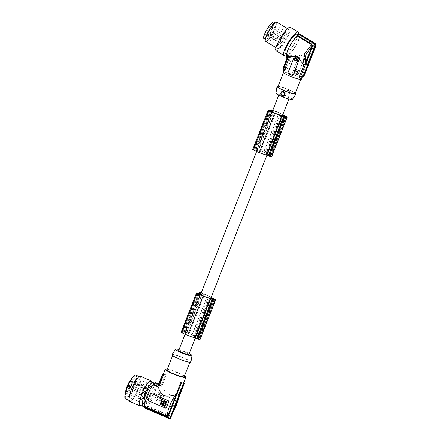 <?xml version="1.0" encoding="UTF-8"?>
<svg xmlns="http://www.w3.org/2000/svg" width="441" height="441" viewBox="0 0 441 441"><rect width="100%" height="100%" fill="white"/><g stroke="black" fill="none" stroke-linecap="round" stroke-linejoin="round"><path stroke-width="0.33" stroke-dasharray="2.21 1.65" d="M289.075 98.282A5.457 0.717 21.4 0 0 289.279 98.178A5.457 0.717 21.4 0 0 285.051 95.758A5.457 0.717 21.4 0 0 279.313 94.093A5.457 0.717 21.4 0 0 279.114 94.198A5.457 0.717 21.4 0 0 283.337 96.618A5.457 0.717 21.4 0 0 289.075 98.282M280.856 115.283L265.46 154.57L265.857 154.515A5.457 0.717 21.4 0 0 266.987 154.648A5.457 0.717 21.4 0 0 267.185 154.548A5.457 0.717 21.4 0 0 267.119 154.356L282.521 115.068M210.958 298.033A5.457 0.717 21.4 0 0 210.892 297.84L195.495 337.128L195.892 337.078A8.859 1.163 -158.6 0 0 192.133 335.011A13.5 1.77 -158.6 0 0 191.383 334.664A13.5 1.77 -158.6 0 0 188.439 333.379A7.552 0.992 -158.6 0 0 187.05 332.784L185.429 332.354L200.859 293.138M209.227 298.055L193.831 337.343L194.227 337.293A5.457 0.717 21.4 0 0 195.357 337.426A5.457 0.717 21.4 0 0 195.561 337.321A5.457 0.717 21.4 0 0 195.495 337.128M188.864 354.404A5.457 0.717 21.4 0 0 184.636 351.984A5.457 0.717 21.4 0 0 178.897 350.319A5.457 0.717 21.4 0 0 178.699 350.419M201.063 293.348L201.686 293.998L186.289 333.286A5.457 0.717 21.4 0 0 185.595 333.236A5.457 0.717 21.4 0 0 185.391 333.341A5.457 0.717 21.4 0 0 185.402 333.446L200.534 294.842M201.686 293.998A5.457 0.717 21.4 0 0 200.991 293.949A5.457 0.717 21.4 0 0 200.787 294.053M272.692 110.575L273.315 111.226L257.919 150.513A5.457 0.717 21.4 0 0 257.224 150.464A5.457 0.717 21.4 0 0 257.02 150.563A5.457 0.717 21.4 0 0 257.031 150.668L254.022 150.006L254.881 150.541A7.017 0.921 -158.6 0 0 256.144 151.081L271.54 111.794M273.315 111.226A5.457 0.717 21.4 0 0 272.621 111.176A5.457 0.717 21.4 0 0 272.417 111.275M194.227 337.293L209.629 298.006M195.655 338.032L197.331 338.71A6.858 0.899 -158.6 0 0 197.899 338.848A4.939 0.65 -158.6 0 0 199.183 338.892A4.939 0.65 -158.6 0 0 199.106 338.694A6.858 0.899 -158.6 0 0 198.924 338.506L196.736 337.613L195.286 337.812L195.655 338.032L211.052 298.744M193.831 337.343A11.251 1.477 -158.6 0 1 192.772 337.029A10.132 1.329 -158.6 0 1 188.434 335.485A13.5 1.77 -158.6 0 1 187.59 335.149A13.5 1.77 -158.6 0 1 184.514 333.854A7.017 0.921 -158.6 0 1 183.252 333.313L182.392 332.779L185.402 333.446M186.289 333.286L185.463 332.426M181.113 332.244L184.349 332.938L185.082 332.845L184.2 331.869L185.452 332.112A8.837 1.158 -158.6 0 1 191.388 334.471A8.837 1.158 -158.6 0 1 192.039 334.774A11.846 1.555 -158.6 0 1 192.177 334.84A11.846 1.555 -158.6 0 1 197.226 337.552L199.69 338.666A7.773 1.02 -158.6 0 1 199.839 338.776A6.681 0.876 -158.6 0 1 200.17 339.256M213.295 299.56L197.899 338.848M214.387 299.698L199.106 338.694M187.05 332.784L202.447 293.497L201.173 293.072M202.447 293.497A7.552 0.992 -158.6 0 1 203.836 294.086A13.5 1.77 -158.6 0 1 206.779 295.376A13.5 1.77 -158.6 0 1 207.529 295.724A8.859 1.163 -158.6 0 1 211.101 297.658M201.223 292.951A8.837 1.158 -158.6 0 1 206.785 295.183A8.837 1.158 -158.6 0 1 207.435 295.487A11.846 1.555 -158.6 0 1 207.573 295.553A11.846 1.555 -158.6 0 1 211.211 297.388M208.169 297.741L192.772 337.029M199.911 294.566L184.514 333.854M207.529 295.724L192.133 335.011M211.289 297.791L195.892 337.078M203.836 294.086L188.439 333.379M185.082 332.845L200.479 293.557M199.745 293.651L184.349 332.938M212.623 298.265L197.226 337.552M215.087 299.378L199.69 338.666M215.236 299.483L199.839 338.776M257.919 150.513L257.059 149.582L258.674 150.006L274.07 110.719L272.803 110.3M295.15 55.544A0.926 0.893 -97.3 0 1 295.79 55.56L299.433 57.121A0.926 0.893 82.7 0 1 299.924 58.333L293.282 74.92M288.072 55.588L286.815 57.198L287.868 57.837L289.456 56.431L288.072 55.588A12.585 2.646 121.3 0 0 289.037 54.86L291.088 56.106L289.456 56.431M291.088 56.106L286.181 68.62L286.556 69.744A10.231 1.34 21.4 0 0 284.285 69.38L284.208 69.32A10.33 1.356 21.4 0 0 283.932 69.336A10.33 1.356 21.4 0 0 283.723 69.38L283.265 68.675M288.442 57.655L283.993 68.294L284.285 69.38M257.031 150.668L272.158 112.064M265.46 154.57A11.251 1.477 -158.6 0 1 264.402 154.256A10.132 1.329 -158.6 0 1 260.063 152.713A13.5 1.77 -158.6 0 1 259.22 152.377A13.5 1.77 -158.6 0 1 256.144 151.081M274.07 110.719A7.552 0.992 -158.6 0 1 275.465 111.314A13.5 1.77 -158.6 0 1 278.409 112.604A13.5 1.77 -158.6 0 1 279.159 112.951A8.859 1.163 -158.6 0 1 282.731 114.886M272.847 110.178A8.837 1.158 -158.6 0 1 278.414 112.411A8.837 1.158 -158.6 0 1 279.065 112.714A11.846 1.555 -158.6 0 1 279.203 112.78A11.846 1.555 -158.6 0 1 282.835 114.61M268.96 155.938L266.932 155.023L268.365 154.841L270.554 155.734A6.858 0.899 -158.6 0 1 270.73 155.921A4.939 0.65 -158.6 0 1 270.813 156.12A4.939 0.65 -158.6 0 1 269.528 156.075A6.858 0.899 -158.6 0 1 268.96 155.938L284.357 116.65M284.925 116.788L269.528 156.075M267.119 154.356L267.522 154.306A8.859 1.163 -158.6 0 0 263.762 152.239A13.5 1.77 -158.6 0 0 263.012 151.891A13.5 1.77 -158.6 0 0 260.069 150.601A7.552 0.992 -158.6 0 0 258.674 150.006M252.743 149.471L255.978 150.166L256.712 150.067L255.83 149.097L257.075 149.334A8.837 1.158 -158.6 0 1 263.018 151.698A8.837 1.158 -158.6 0 1 263.668 152.002A11.846 1.555 -158.6 0 1 263.806 152.068A11.846 1.555 -158.6 0 1 268.856 154.78L271.32 155.894A7.773 1.02 -158.6 0 1 271.463 155.998A6.681 0.876 -158.6 0 1 271.799 156.483M256.712 150.067L272.108 110.779M271.375 110.873L255.978 150.166M284.252 115.492L268.856 154.78M286.716 116.606L271.32 155.894M286.859 116.711L271.463 155.998M286.016 116.926L270.73 155.921M275.465 111.314L260.069 150.601M279.159 112.951L263.762 152.239M282.918 115.018L267.522 154.306M265.857 154.515L281.253 115.228M279.798 114.969L264.402 154.256M292.377 99.429A8.803 1.152 21.4 0 0 285.685 95.543A8.803 1.152 21.4 0 0 276.325 92.814A8.803 1.152 21.4 0 0 275.989 93.007M295.354 93.068A10.176 1.334 21.4 0 0 287.025 88.966A10.176 1.334 21.4 0 0 278.128 86.315M277.924 86.833A9.255 1.213 -158.6 0 1 278.265 86.662A9.255 1.213 -158.6 0 1 287.99 89.484A9.255 1.213 -158.6 0 1 295.156 93.586M300.503 79.237A9.255 1.213 -158.6 0 1 290.779 76.414A9.255 1.213 -158.6 0 1 283.613 72.313A9.255 1.213 -158.6 0 1 283.954 72.142A9.255 1.213 -158.6 0 1 293.678 74.964A9.255 1.213 -158.6 0 1 300.845 79.066A9.255 1.213 -158.6 0 1 300.503 79.237M283.094 72.109A9.807 1.284 -158.6 0 1 283.458 71.933A9.807 1.284 -158.6 0 1 293.767 74.92A9.807 1.284 -158.6 0 1 301.363 79.27M284.28 70.384A9.807 1.284 -158.6 0 1 283.982 69.843A9.807 1.284 -158.6 0 1 284.346 69.661A9.807 1.284 -158.6 0 1 286.959 70.036L286.556 69.744M303.182 77.147L302.515 77.192A10.231 1.34 21.4 0 0 302.438 76.547L301.953 76.464A9.807 1.284 -158.6 0 1 302.25 77.004A9.807 1.284 -158.6 0 1 301.887 77.181A9.807 1.284 -158.6 0 1 300.828 77.125M299.731 33.974L299.555 34.293A12.585 2.646 121.3 0 1 299.792 34.376A12.585 2.646 121.3 0 1 300.15 35.048L299.852 35.572L314.168 44.282L306.335 63.603L306.616 64.573L307.631 63.752L314.676 45.77L314.168 44.282M304.913 57.694L304.544 56.47L300.42 54.971L304.064 56.531A0.926 0.893 82.7 0 1 304.555 57.738L304.913 57.694L304.296 58.763L306.335 63.603M299.467 55.439L300.817 54.916L299.968 54.904A0.926 0.893 -97.3 0 0 299.257 55.467L292.763 72.037L299.257 55.467M299.852 35.572A12.028 2.53 -58.7 0 1 296.424 44.717A12.028 2.53 -58.7 0 1 289.335 54.337L292.383 56.189L299.301 55.726M299.555 34.293L314.764 43.543L315.657 45.825L315.271 45.881L303.463 76.023L302.438 76.547M315.524 45.836L303.452 76.629L302.515 77.192L303.645 76.475A10.92 1.433 21.4 0 0 303.463 76.023M163.104 374.745L162.437 375.297L158.363 385.175M287.874 56.883L287.515 57.788M284.291 66.966L287.868 57.837L284.153 66.773L284.561 67.556M295.817 71.525L296.754 71.927L296.446 72.076L296.854 71.911L294.671 71.078L294.439 72.214L296.909 73.272L294.34 72.225L294.831 70.973L295.917 71.508M178.737 397.859L178.831 394.215C177.1 395.428 174.112 395.682 169.873 394.987C166.296 392.33 163.545 389.618 161.632 386.845L166.345 374.822L163.743 374.641A64.772 62.446 -97.3 0 0 163.192 374.514M163.892 374.663L162.922 375.236L159.256 384.596L155.585 383.02A13.511 3.12 -66.8 0 1 155.789 383.075A13.511 3.12 -66.8 0 1 156.384 383.935L156.164 384.502L161.632 386.845M155.723 382.678L155.585 383.02M162.85 374.442L159.058 384.111L158.661 383.94M296.109 71.018L296.418 70.869L295.812 71.067L295.476 70.643L296.473 69.854L297.763 71.635L295.476 70.929L296.38 69.865L297.664 71.646L297.047 71.42M304.555 57.738L298.061 74.309A0.926 0.893 82.7 0 1 296.898 74.805L293.469 73.217A9.807 1.284 -158.6 0 1 297.113 74.777L298.21 74.286L304.296 58.763M287.565 57.771L283.673 67.6M283.723 69.38L283.684 67.666M296.958 71.889L297.405 72.302L296.815 73.283L297.504 72.291L296.958 71.889M286.815 57.198L286.374 57.391L287.631 57.903L286.672 57.324M298.601 70.455L296.991 73.851L293.833 72.495L294.963 68.895L295.398 68.73L293.932 72.484L297.091 73.834L298.7 70.444L295.305 68.741L298.7 70.444M297.432 73.686L296.991 73.851L297.432 73.686M297.763 71.635L297.41 71.756L297.763 71.635M296.589 71.188L296.512 71.767L296.589 71.188M284.324 67.445L284.153 66.894L283.8 67.798L284.208 69.32M300.42 54.971A0.926 0.893 -97.3 0 0 299.968 54.904M293.259 73.245A0.926 0.893 82.7 0 1 292.763 72.037M288.458 91.728A1.852 1.786 82.7 0 1 289.109 94.264A1.852 1.786 82.7 0 1 286.672 94.914A1.852 1.786 82.7 0 1 286.016 92.384A1.852 1.786 82.7 0 1 288.458 91.728M289.616 93.795C288.91 95.063 287.929 95.438 286.667 94.931C284.247 93.486 286.898 89.275 289.208 90.824C290.024 91.667 290.161 92.66 289.616 93.795M287.058 57.975L283.855 66.751L284.153 66.773M302.03 77.258L302.124 77.269A10.33 1.356 21.4 0 0 302.405 77.252A10.33 1.356 21.4 0 0 302.609 77.208M296.495 71.199L296.413 71.778L296.495 71.199M314.764 43.543L315.271 45.881M299.792 34.376L314.896 43.56C315.596 44.05 315.855 44.806 315.657 45.825L303.645 76.475A10.92 1.433 21.4 0 1 303.452 76.629M163.743 374.641L163.258 374.701A64.772 62.446 -97.3 0 0 163.131 374.674M296.01 71.034L296.947 71.431M162.795 401.519A1.67 1.61 -97.3 0 0 162.442 404.722L162.393 404.733M293.469 73.217L292.912 72.021M165.761 408.057L148.843 400.897L148.281 399.695A12.954 2.993 -66.8 0 1 149.29 396.889A12.954 2.993 -66.8 0 1 150.491 394.056L151.721 393.548M289.335 54.337L289.037 54.86M290.327 45.5A11.102 2.337 121.3 0 0 287.482 54.612A11.102 2.337 121.3 0 0 296.176 44.75A11.102 2.337 121.3 0 0 299.026 35.638A11.102 2.337 121.3 0 0 290.327 45.5M300.15 35.048L314.554 43.813M163.418 375.197L163.258 374.701M145.348 407.964L169.813 418.448M164.758 406.293A0.369 0.358 -97.3 0 0 165.066 406.067L166.709 401.883A0.369 0.358 -97.3 0 0 166.511 401.398L162.459 399.662A0.369 0.358 -97.3 0 0 162.249 399.64M296.837 59.1L296.776 58.504M297.24 59.204L297.681 59.364M296.826 60.417L297.785 59.623M295.746 58.537L297.228 59.243M296.749 58.206L296.385 58.361M295.806 56.773L298.375 57.821L298.039 58.973M295.724 56.2L295.283 56.365M297.752 61.15L294.252 59.954L295.382 56.354M297.35 74.871L296.898 74.805M145.216 408.305A13.88 3.203 113.2 0 0 145.447 408.305A13.88 3.203 113.2 0 0 145.701 408.245L170.502 418.873M284.153 66.894L283.596 67.137M159.256 384.596L161.092 385.958L156.384 383.935M163.402 402.969A0.402 0.386 -97.3 0 0 163.501 403.763M283.839 67.512L283.668 66.96M164.306 405.549L163.291 405.092L163.247 404.342M292.631 75.472A0.926 0.893 -97.3 0 0 293.43 74.898M314.637 45.87L307.631 63.752L314.637 45.87M306.616 64.573L301.953 76.464M292.383 56.189L286.959 70.036M163.55 404.165A0.805 0.772 -97.3 0 0 164.052 402.831L164.438 401.426M179.029 349.575A8.803 1.152 -158.6 0 1 189.195 353.561M171.979 354.641A10.176 1.334 -158.6 0 1 172.337 354.492A10.176 1.334 -158.6 0 1 182.905 357.541A10.176 1.334 -158.6 0 1 190.925 362.067M189.713 361.94A9.255 1.213 21.4 0 0 190.054 361.769A9.255 1.213 21.4 0 0 182.888 357.662A9.255 1.213 21.4 0 0 173.164 354.845A9.255 1.213 21.4 0 0 172.822 355.016A9.255 1.213 21.4 0 0 179.989 359.117A9.255 1.213 21.4 0 0 189.713 361.94M184.195 376.713A9.255 1.213 21.4 0 0 177.034 372.612A9.255 1.213 21.4 0 0 167.304 369.79A9.255 1.213 21.4 0 0 166.968 369.96M184.492 375.964A11.102 1.455 21.4 0 0 178.506 372.965A11.102 1.455 21.4 0 0 167.26 369.211M178.831 394.215L183.544 382.198L183.721 384.15L170.303 418.388L170.904 416.712L147.476 406.674L147.696 406.111A12.954 2.993 113.2 0 0 153.881 395.053A12.954 2.993 113.2 0 0 156.164 384.502M183.544 382.198L183.886 382.579M183.919 382.645L183.721 384.15M170.303 418.388L145.839 407.903L145.701 408.245M145.839 407.903A13.511 3.12 113.2 0 0 147.476 406.674M152.735 395.202A8.605 1.99 113.2 0 0 153.859 387.584A8.605 1.99 113.2 0 0 148.204 395.781A8.605 1.99 113.2 0 0 147.079 403.405A8.605 1.99 113.2 0 0 152.735 395.202M147.696 406.111L170.601 415.924L173.225 411.922M179.068 394.32L170.601 415.924M183.963 383.383L170.904 416.712M155.337 400.059L171.891 407.153L173.12 406.646A12.954 2.993 113.2 0 0 174.322 403.818L173.214 406.635A0.926 0.893 82.7 0 1 172.056 407.131L155.337 400.059L154.912 398.846A12.954 2.993 113.2 0 0 156.114 396.012A12.954 2.993 113.2 0 0 157.123 393.207L158.214 392.716L174.768 399.811L175.424 400.996A0.926 0.893 -97.3 0 0 174.934 399.789L174.768 399.811M172.508 407.197L172.056 407.131M175.424 400.996L174.322 403.818A12.954 2.993 113.2 0 0 175.331 401.007M154.912 398.846L157.222 393.196A0.926 0.893 82.7 0 1 157.928 392.633L174.934 399.789M155.012 398.829A0.926 0.893 -97.3 0 0 155.502 400.042M157.928 392.633A0.926 0.893 82.7 0 1 158.38 392.694M156.952 398.813L158.589 394.629A0.369 0.358 82.7 0 1 159.058 394.43L163.109 396.167A0.369 0.358 82.7 0 1 163.308 396.652L161.665 400.836A0.369 0.358 82.7 0 1 161.202 401.034L157.145 399.298A0.369 0.358 82.7 0 1 156.952 398.813L158.54 394.634A0.369 0.358 82.7 0 1 159.008 394.436L163.06 396.172A0.369 0.358 82.7 0 1 163.258 396.657L161.615 400.841A0.369 0.358 82.7 0 1 161.152 401.04L157.101 399.303A0.369 0.358 82.7 0 1 156.902 398.818M159.493 397.909A0.402 0.386 82.7 0 1 159.802 397.666A0.402 0.386 82.7 0 1 160.21 398.217A0.402 0.386 82.7 0 1 159.901 398.466A0.402 0.386 82.7 0 1 159.493 397.909M160.375 397.242L160.882 396.707A1.67 1.61 82.7 0 1 160.507 399.915A1.67 1.61 82.7 0 1 159.675 399.794L159.934 398.862A0.805 0.772 82.7 0 1 159.901 398.868L160 398.857A0.805 0.772 82.7 0 1 159.951 398.862A0.805 0.772 82.7 0 0 160.425 397.534L160.932 396.702A1.67 1.61 82.7 0 1 160.552 399.91A1.67 1.61 82.7 0 1 159.725 399.789L159.934 398.862M160.32 395.616L159.306 395.153L160.37 395.61M157.762 398.973L159.223 399.27L157.762 398.973L157.613 398.609L159.256 395.158M159.173 399.276L159.322 398.592A0.805 0.772 82.7 0 1 159.796 397.264L159.796 397.264A0.805 0.772 82.7 0 1 159.846 397.258L159.846 397.258M159.322 398.592L159.328 398.89M159.278 398.598A0.805 0.772 82.7 0 1 159.796 397.264L160.469 395.979M159.543 397.903A0.402 0.386 82.7 0 1 159.846 397.661A0.402 0.386 82.7 0 1 160.259 398.212A0.402 0.386 82.7 0 1 159.951 398.46A0.402 0.386 82.7 0 1 159.543 397.903M160 398.857A0.805 0.772 82.7 0 0 160.474 397.528L160.425 397.236M158.903 395.307L157.806 398.967M158.953 395.301L159.306 395.153M160.028 397.093L160.513 395.974M159.223 399.27L159.372 398.885M164.923 374.685L166.345 374.822L165.243 375.363L162.922 375.236M165.243 375.363L161.092 385.958M158.573 384.172L159.058 384.111M285.167 53.201A11.102 2.337 121.3 0 0 293.86 43.339A11.102 2.337 121.3 0 0 296.705 34.227M298.226 34.8A13.693 2.883 -58.7 0 1 288.811 51.724A13.693 2.883 -58.7 0 1 286.606 54.078M290.321 27.314A13.693 2.883 -58.7 0 1 288.657 34.988A13.693 2.883 -58.7 0 1 281.082 47.022A13.693 2.883 -58.7 0 1 276.595 50.803A13.693 2.883 -58.7 0 1 276.088 50.715M280.283 39.392A11.102 2.337 -58.7 0 1 288.976 29.53A11.102 2.337 -58.7 0 1 286.132 38.643A11.102 2.337 -58.7 0 1 277.433 48.504A11.102 2.337 -58.7 0 1 280.283 39.392M265.559 41.278A11.102 2.337 121.3 0 0 274.258 31.416A11.102 2.337 121.3 0 0 275.542 28.957A11.102 2.337 121.3 0 0 277.102 22.304M265.3 39.078A10.088 2.122 121.3 0 0 267.996 38.797A10.088 2.122 121.3 0 0 273.707 30.776A10.088 2.122 121.3 0 0 274.666 28.919A10.088 2.122 121.3 0 0 275.03 23.086M273.376 31.168A9.625 2.023 -58.7 0 1 265.84 39.718A9.625 2.023 -58.7 0 1 268.304 31.818A9.625 2.023 -58.7 0 1 275.84 23.274A9.625 2.023 -58.7 0 1 273.376 31.168M273.833 22.05A9.625 2.023 -58.7 0 1 271.364 29.949A9.625 2.023 -58.7 0 1 263.828 38.494M272.985 22.866A8.605 1.808 -58.7 0 1 273.53 23.296A8.605 1.808 -58.7 0 1 270.377 31.212A8.605 1.808 -58.7 0 1 264.798 37.656A8.605 1.808 -58.7 0 1 264.677 37.678A8.605 1.808 -58.7 0 1 266.562 30.561A8.605 1.808 -58.7 0 1 272.985 22.866M273.26 23.946A7.817 1.643 -58.7 0 1 273.552 23.996A7.817 1.643 -58.7 0 1 273.756 24.332A7.817 1.643 -58.7 0 1 271.546 30.407A7.817 1.643 -58.7 0 1 268.872 34.497A7.817 1.643 -58.7 0 1 267.704 35.897A7.817 1.643 -58.7 0 1 265.824 37.38A7.817 1.643 -58.7 0 1 265.714 37.402A7.817 1.643 -58.7 0 1 265.427 37.353A7.817 1.643 -58.7 0 1 267.428 30.936A7.817 1.643 -58.7 0 1 273.26 23.946M269.049 33.566L267.704 35.897L280.823 43.786A7.679 1.615 -58.7 0 1 278.602 45.203A7.679 1.615 -58.7 0 1 280.564 38.896A7.679 1.615 -58.7 0 1 286.584 32.077A7.679 1.615 -58.7 0 1 284.61 38.378A7.679 1.615 -58.7 0 1 281.997 42.38L282.146 41.531L269.049 33.566L268.872 34.497L281.997 42.38M267.885 35.214L280.983 43.185L280.823 43.786M280.983 43.185L282.146 41.531M280.923 39.591L281.849 38.003L280.923 39.591M284.373 35.456L285.299 33.869L284.373 35.456M283.359 39.282L284.285 37.694L283.359 39.282M270.256 33.103L271.182 31.52L270.256 33.103M273.707 28.968L274.638 27.381L273.707 28.968M272.692 32.794L273.624 31.206L272.692 32.794M144.593 402.341A8.605 1.99 113.2 0 0 150.254 394.138A8.605 1.99 113.2 0 0 151.373 386.52M153.766 384.006A12.954 2.993 -66.8 0 1 150.872 395.29A12.954 2.993 -66.8 0 1 144.676 405.588M150.607 381.459A12.954 2.993 -66.8 0 1 148.589 393.736A12.954 2.993 -66.8 0 1 140.817 405.323A12.954 2.993 -66.8 0 1 140.398 405.273M151.55 381.862A13.693 3.164 -66.8 0 1 144.549 401.977A13.693 3.164 -66.8 0 1 141.34 405.676M140.47 376.311A13.693 3.164 -66.8 0 1 140.078 384.42A13.693 3.164 -66.8 0 1 134.125 397.506A13.693 3.164 -66.8 0 1 129.682 401.481M139.764 376.939A12.954 2.993 -66.8 0 1 140.177 376.989A12.954 2.993 -66.8 0 1 138.165 389.265A12.954 2.993 -66.8 0 1 130.393 400.852A12.954 2.993 -66.8 0 1 129.974 400.803A12.954 2.993 -66.8 0 1 131.986 388.527A12.954 2.993 -66.8 0 1 139.764 376.939M135.712 375.076A12.954 2.993 -66.8 0 1 133.695 387.352A12.954 2.993 -66.8 0 1 125.922 398.94A12.954 2.993 -66.8 0 1 125.503 398.89M126.369 397.804A11.725 2.707 -66.8 0 1 125.988 397.76A11.725 2.707 -66.8 0 1 127.813 386.647A11.725 2.707 -66.8 0 1 134.847 376.156A11.725 2.707 -66.8 0 1 135.227 376.206A11.725 2.707 -66.8 0 1 133.403 387.319A11.725 2.707 -66.8 0 1 126.369 397.804M126.396 397.815A11.725 2.707 -66.8 0 1 126.016 397.771A11.725 2.707 -66.8 0 1 127.84 386.658A11.725 2.707 -66.8 0 1 134.88 376.173A11.725 2.707 -66.8 0 1 135.255 376.217A11.725 2.707 -66.8 0 1 135.872 377.606A11.725 2.707 -66.8 0 1 133.127 388.058A11.725 2.707 -66.8 0 1 127.449 397.258A11.725 2.707 -66.8 0 1 126.396 397.815M127.752 396.729A10.176 2.348 -66.8 0 1 127.427 396.691A10.176 2.348 -66.8 0 1 129.009 387.044A10.176 2.348 -66.8 0 1 135.117 377.943A10.176 2.348 -66.8 0 1 135.448 377.981A10.176 2.348 -66.8 0 1 135.977 379.188A10.176 2.348 -66.8 0 1 133.595 388.262A10.176 2.348 -66.8 0 1 128.667 396.244A10.176 2.348 -66.8 0 1 127.752 396.729M147.531 383.262A10.176 2.348 113.2 0 0 141.423 392.363A10.176 2.348 113.2 0 0 139.836 402.01A10.176 2.348 113.2 0 0 140.166 402.049A10.176 2.348 113.2 0 0 146.274 392.948A10.176 2.348 113.2 0 0 147.856 383.301A10.176 2.348 113.2 0 0 147.531 383.262M146.136 389.149A1.295 0.298 -66.8 0 1 146.803 387.457L147.162 386.911A7.403 1.709 113.2 0 0 146.765 385.853A7.403 1.709 113.2 0 0 146.528 385.825A7.403 1.709 113.2 0 0 142.085 392.446A7.403 1.709 113.2 0 0 140.933 399.458A7.403 1.709 113.2 0 0 141.17 399.491A7.403 1.709 113.2 0 0 144.339 395.594A7.403 1.709 113.2 0 0 146.98 388.538L146.621 389.089A1.295 0.298 -66.8 0 1 146.203 389.464A1.295 0.298 -66.8 0 1 146.136 389.149M125.641 392.032A7.403 1.709 113.2 0 0 126.038 393.074A7.403 1.709 113.2 0 0 126.275 393.102A7.403 1.709 113.2 0 0 129.445 389.21A7.403 1.709 113.2 0 0 132.085 382.154L131.727 382.705A1.295 0.298 -66.8 0 1 131.308 383.08A1.295 0.298 -66.8 0 1 131.242 382.766A1.295 0.298 -66.8 0 1 131.909 381.074L132.267 380.528L147.162 386.911M132.085 382.154L146.98 388.538M128.353 387.81A1.665 0.386 -66.8 0 1 128.298 387.804A1.665 0.386 -66.8 0 1 128.557 386.222A1.665 0.386 -66.8 0 1 129.555 384.734A1.665 0.386 -66.8 0 1 129.61 384.739A1.665 0.386 -66.8 0 1 129.351 386.322A1.665 0.386 -66.8 0 1 128.353 387.81M127.129 387.964A1.665 0.386 -66.8 0 1 127.295 386.481A1.665 0.386 -66.8 0 1 128.337 384.888A1.665 0.386 -66.8 0 1 128.458 384.976A1.665 0.386 -66.8 0 1 128.088 386.581A1.665 0.386 -66.8 0 1 127.179 387.953A1.665 0.386 -66.8 0 1 127.129 387.964M129.571 387.65A1.665 0.386 -66.8 0 1 129.731 386.173A1.665 0.386 -66.8 0 1 130.773 384.58A1.665 0.386 -66.8 0 1 130.894 384.662A1.665 0.386 -66.8 0 1 130.525 386.266A1.665 0.386 -66.8 0 1 129.621 387.639A1.665 0.386 -66.8 0 1 129.571 387.65M126.677 392.077A1.665 0.386 -66.8 0 1 126.843 390.599A1.665 0.386 -66.8 0 1 127.884 389.006A1.665 0.386 -66.8 0 1 128 389.089A1.665 0.386 -66.8 0 1 127.631 390.693A1.665 0.386 -66.8 0 1 126.727 392.066A1.665 0.386 -66.8 0 1 126.677 392.077M130.089 383.367A1.483 0.342 -66.8 0 1 130.238 382.049A1.483 0.342 -66.8 0 1 131.164 380.633A1.483 0.342 -66.8 0 1 131.269 380.71A1.483 0.342 -66.8 0 1 130.938 382.138A1.483 0.342 -66.8 0 1 130.134 383.356A1.483 0.342 -66.8 0 1 130.089 383.367M132.267 380.528A7.403 1.709 113.2 0 0 131.87 379.469A7.403 1.709 113.2 0 0 131.633 379.436A7.403 1.709 113.2 0 0 130.845 379.899M143.248 394.193A1.665 0.386 -66.8 0 1 143.193 394.188A1.665 0.386 -66.8 0 1 143.452 392.606A1.665 0.386 -66.8 0 1 144.45 391.117A1.665 0.386 -66.8 0 1 144.505 391.123A1.665 0.386 -66.8 0 1 144.246 392.705A1.665 0.386 -66.8 0 1 143.248 394.193M127.829 387.667L128.667 385.621L127.829 387.667M143.033 391.784L142.189 393.835L143.033 391.784M130.266 387.352L131.104 385.307L130.266 387.352M145.469 391.476L144.631 393.521L145.469 391.476M127.372 391.779L128.215 389.734L127.372 391.779M142.575 395.902L141.737 397.947L142.575 395.902M130.79 383.069L131.49 381.366L130.79 383.069M145.188 389.238L145.888 387.534L145.188 389.238M207.435 295.487L192.039 334.774M279.065 112.714L263.668 152.002M195.286 337.812L210.682 298.524L195.302 337.8M211.84 299.081L196.736 337.613M212.727 299.422L197.331 338.71M212.242 299.257L196.846 338.545M198.141 293.778L182.844 332.812M203.83 296.198L188.434 335.485M198.648 294.026L183.252 333.313M200.848 292.824L185.452 332.112M199.299 293.541L184.244 331.952M214.519 299.081L199.123 338.368M197.066 292.989L181.67 332.277M214.133 299.698L198.924 338.506M213.731 299.648L198.571 338.319M212.457 299.34L197.381 337.812M257.092 149.653L272.488 110.366M299.566 58.377L299.924 58.333M286.181 68.62A10.92 1.433 21.4 0 0 283.993 68.294M295.79 55.56L295.393 55.616M269.771 111.005L254.474 150.039M270.278 111.253L254.881 150.541M283.872 116.479L268.475 155.767M282.681 115.966L267.285 155.254M282.317 115.768L266.932 155.023M283.469 116.308L268.365 154.841M284.087 116.562L269.01 155.034M285.36 116.876L270.201 155.546M270.923 110.763L255.868 149.179M272.472 110.046L257.075 149.334M286.148 116.303L270.752 155.59M268.696 110.217L253.299 149.505M285.762 116.926L270.554 155.734M275.46 113.425L260.063 152.713M298.954 57.187L299.433 57.121M304.064 56.531L304.544 56.47M283.8 67.798A11.29 1.483 21.4 0 0 283.315 67.859M283.8 69.441A10.231 1.34 21.4 0 0 283.877 70.086M269.054 33.814L282.157 41.779M146.621 389.089L131.727 382.705M146.803 387.457L131.909 381.074M195.269 338.054L195.561 337.321M266.899 155.282L267.185 154.548M288.949 99.021L289.279 98.178M214.58 299.604L199.183 338.892M197.788 293.491L182.392 332.779M185.429 332.354L200.826 293.067M199.227 293.524L184.2 331.869M257.059 149.582L272.455 110.294M295.338 55.5L294.974 55.544M269.418 110.719L254.022 150.006M282.306 115.746L266.91 155.034M270.857 110.752L255.83 149.097M286.209 116.832L270.813 156.12M283.613 72.313L283.458 72.71M159.543 384.684L155.789 383.075M189.85 362.287L190.054 361.769M184.106 383.499L170.706 417.87M286.65 54.105L287.482 54.612M288.976 29.53L287.538 28.654M265.84 39.718L265.284 39.376M273.756 24.332L273.53 23.296M265.824 37.38L264.798 37.656M280.889 39.585L270.223 33.097M284.34 35.445L273.674 28.963M283.326 39.271L272.659 32.788M151.803 386.702L153.859 387.584M140.177 376.989L139.235 376.586M127.427 396.691L139.836 402.01M146.203 389.464L131.308 383.08M143.193 394.188L128.298 387.804M127.791 387.661L142.189 393.835M130.233 387.347L144.631 393.521M127.339 391.773L141.737 397.947M145.155 389.238L130.756 383.064M131.104 385.307L145.502 391.481M128.215 389.734L142.614 395.908M131.523 381.41L131.269 380.71M130.817 383.058L130.134 383.356M135.977 379.188L135.872 377.606M128.667 396.244L127.449 397.258M285.299 33.869L274.638 27.381M145.023 402.523L147.079 403.405M145.888 387.534L131.49 381.366M277.433 48.504L275.994 47.628M300.845 79.066L300.69 79.463M185.038 334.245L185.391 333.341M256.668 151.472L257.02 150.563M278.784 95.041L279.114 94.198M172.618 355.534L172.822 355.016M135.448 377.981L147.856 383.301M297.956 34.993L299.026 35.638M129.974 400.803L129.031 400.4M284.285 37.694L273.624 31.206M286.584 32.077L273.552 23.996M278.602 45.203L265.427 37.353M128.259 389.789L128 389.089M127.405 391.768L126.727 392.066M128.667 385.621L143.066 391.79M144.505 391.123L129.61 384.739M281.849 38.003L271.182 31.52M128.711 385.671L128.458 384.976M127.862 387.656L127.179 387.953M131.148 385.362L130.894 384.662M130.299 387.341L129.621 387.639M126.038 393.074L140.933 399.458M131.87 379.469L146.765 385.853M275.84 23.274L275.283 22.932"/><path stroke-width="0.66" d="M272.158 112.064L272.428 111.38L269.418 110.719L270.278 111.253A7.017 0.921 -158.6 0 0 271.54 111.794A13.5 1.77 -158.6 0 0 274.616 113.089A13.5 1.77 -158.6 0 0 275.46 113.425A10.132 1.329 -158.6 0 0 279.798 114.969A11.251 1.477 -158.6 0 0 280.856 115.283L281.253 115.228A5.457 0.717 21.4 0 0 282.383 115.36A5.457 0.717 21.4 0 0 282.582 115.261L288.949 99.021M256.668 151.472L200.787 294.053A5.457 0.717 21.4 0 0 200.798 294.158L197.788 293.491L198.648 294.026A7.017 0.921 -158.6 0 0 199.911 294.566A13.5 1.77 -158.6 0 0 202.987 295.861A13.5 1.77 -158.6 0 0 203.83 296.198A10.132 1.329 -158.6 0 0 208.169 297.741A11.251 1.477 -158.6 0 0 209.227 298.055L209.629 298.006A5.457 0.717 21.4 0 0 210.754 298.138A5.457 0.717 21.4 0 0 210.958 298.033L266.899 155.282M185.038 334.245L178.699 350.419A5.457 0.717 21.4 0 0 182.927 352.839A5.457 0.717 21.4 0 0 188.665 354.503A5.457 0.717 21.4 0 0 188.864 354.404L195.269 338.054M211.211 297.388A11.846 1.555 -158.6 0 1 212.623 298.265L215.087 299.378A7.773 1.02 -158.6 0 1 215.236 299.483A6.681 0.876 -158.6 0 1 215.566 299.968L200.17 339.256A6.681 0.876 -158.6 0 1 197.612 338.986A7.773 1.02 -158.6 0 1 197.48 338.947L194.812 337.861A11.846 1.555 -158.6 0 1 187.8 335.403A11.846 1.555 -158.6 0 1 187.645 335.342A12.144 1.593 -158.6 0 1 187.618 335.331A12.144 1.593 -158.6 0 1 181.747 332.701L181.113 332.244L196.51 292.956L199.745 293.651L200.479 293.557L199.597 292.581L200.848 292.824A8.837 1.158 -158.6 0 1 201.223 292.951M214.387 299.698L214.502 299.406A6.858 0.899 -158.6 0 0 214.32 299.219L212.132 298.325L210.699 298.513M214.502 299.406A4.939 0.65 -158.6 0 1 214.58 299.604A4.939 0.65 -158.6 0 1 213.295 299.56A6.858 0.899 -158.6 0 1 212.727 299.422L210.682 298.524M201.173 293.072L200.826 293.067L201.063 293.348M215.566 299.968A6.681 0.876 -158.6 0 1 213.009 299.698A7.773 1.02 -158.6 0 1 212.876 299.66L210.208 298.574A11.846 1.555 -158.6 0 1 203.196 296.115A11.846 1.555 -158.6 0 1 203.042 296.054A12.144 1.593 -158.6 0 1 203.014 296.043A12.144 1.593 -158.6 0 1 197.144 293.414L196.51 292.956M200.534 294.842L200.798 294.158M203.042 296.054L187.645 335.342M212.876 299.66L197.48 338.947M213.009 299.698L197.612 338.986M210.208 298.574L194.812 337.861M272.803 110.3L272.455 110.294L272.692 110.575M294.974 55.544L298.954 57.187L299.566 58.377L293.282 74.92L292.058 75.428A9.807 1.284 -158.6 0 1 288.414 73.868L287.99 72.649L294.632 56.062L287.99 72.649M144.769 406.486L167.679 416.298C166.301 412.732 171.819 398.658 176.146 394.695L180.617 382.573L181.036 383.758L183.236 384.21L169.813 418.448L145.144 407.908A13.511 3.12 -66.8 0 1 144.549 407.049L144.769 406.486A12.954 2.993 -66.8 0 1 147.057 395.93A12.954 2.993 -66.8 0 1 153.242 384.877L158.705 387.22L163.418 375.197L163.247 374.729M163.104 374.745L162.172 375.456L158.17 386.333L162.321 375.738L163.418 375.197M158.17 386.333L153.462 384.315L153.242 384.877M286.65 54.678L289.704 56.536L284.28 70.384L283.502 68.961L288.403 56.448L286.358 55.202L286.65 54.678A12.028 2.53 121.3 0 1 290.084 45.533A12.028 2.53 121.3 0 1 297.173 35.919L311.489 44.624L311.958 46.217L304.952 64.094L303.937 64.915L299.274 76.811A9.807 1.284 -158.6 0 0 300.828 77.125L301.203 77.181A10.231 1.34 21.4 0 0 302.03 77.258L303.436 76.48A11.29 1.483 21.4 0 0 303.926 76.42L303.309 77.092L302.124 77.269M294.373 56.354L289.704 56.536M295.393 55.616L294.417 56.09M303.937 64.915L299.367 59.392M302.967 64.039L304.676 53.681L311.489 44.624M295.15 55.544A0.926 0.893 -97.3 0 0 294.632 56.062M278.784 95.041L272.417 111.275A5.457 0.717 21.4 0 0 272.428 111.38M286.126 116.633A6.858 0.899 -158.6 0 0 285.95 116.446L283.761 115.553L282.328 115.735L284.357 116.65A6.858 0.899 -158.6 0 0 284.925 116.788A4.939 0.65 -158.6 0 0 286.209 116.832A4.939 0.65 -158.6 0 0 286.126 116.633L286.016 116.926M282.835 114.61A11.846 1.555 -158.6 0 1 284.252 115.492L286.716 116.606A7.773 1.02 -158.6 0 1 286.859 116.711A6.681 0.876 -158.6 0 1 287.196 117.196A6.681 0.876 -158.6 0 1 284.638 116.926A7.773 1.02 -158.6 0 1 284.506 116.887L281.838 115.801A11.846 1.555 -158.6 0 1 274.82 113.343A11.846 1.555 -158.6 0 1 274.671 113.276A12.144 1.593 -158.6 0 1 274.644 113.265A12.144 1.593 -158.6 0 1 268.773 110.641L268.139 110.184L272.108 110.779L271.226 109.803L272.472 110.046A8.837 1.158 -158.6 0 1 272.847 110.178M287.196 117.196L271.799 156.483A6.681 0.876 -158.6 0 1 269.242 156.213A7.773 1.02 -158.6 0 1 269.109 156.175L266.441 155.089A11.846 1.555 -158.6 0 1 259.424 152.63A11.846 1.555 -158.6 0 1 259.275 152.564A12.144 1.593 -158.6 0 1 259.247 152.553A12.144 1.593 -158.6 0 1 253.377 149.929L252.743 149.471L268.139 110.184M274.671 113.276L259.275 152.564M284.506 116.887L269.109 156.175M284.638 116.926L269.242 156.213M281.838 115.801L266.441 155.089M278.128 86.315A10.176 1.334 21.4 0 0 277.433 86.309A10.176 1.334 21.4 0 0 277.053 86.53L275.989 93.007A8.803 1.152 21.4 0 0 282.929 96.926A8.803 1.152 21.4 0 0 292.069 99.561A8.803 1.152 21.4 0 0 292.377 99.429L295.999 93.955A10.176 1.334 21.4 0 0 295.354 93.068M277.053 86.53A10.176 1.334 21.4 0 0 285.073 91.061A10.176 1.334 21.4 0 0 295.641 94.109A10.176 1.334 21.4 0 0 295.999 93.955M283.238 91.193C282.113 91.149 281.375 91.689 281.033 92.825C280.702 94.192 281.16 95.162 282.394 95.736C285.382 94.859 285.663 93.343 283.238 91.193M300.69 79.463L295.156 93.586A9.255 1.213 -158.6 0 1 294.814 93.757A9.255 1.213 -158.6 0 1 285.09 90.934A9.255 1.213 -158.6 0 1 277.924 86.833L283.458 72.71M299.274 76.811L300.779 76.37L312.592 46.222L315.034 45.903L302.967 76.695L302.03 77.258L301.363 79.27A9.807 1.284 -158.6 0 1 300.999 79.452A9.807 1.284 -158.6 0 1 290.691 76.458A9.807 1.284 -158.6 0 1 283.094 72.109L283.888 70.091M292.537 75.488L288.629 73.84A0.926 0.893 82.7 0 1 288.138 72.633M283.877 70.086L283.315 68.509A10.92 1.433 21.4 0 0 283.502 68.961M162.707 403.063A0.805 0.772 -97.3 0 0 162.85 403.901L162.9 403.895A0.805 0.772 -97.3 0 1 163.346 402.572A0.805 0.772 -97.3 0 0 162.707 403.063M158.595 384.585L155.1 383.086A13.511 3.12 113.2 0 0 153.462 384.315M165.849 401.729L164.658 405.4L165.948 402.098L164.625 401.26M286.11 57.396L287.063 57.969L286.104 57.391L286.595 55.781A12.585 2.646 -58.7 0 1 286.358 55.202M287.058 57.975L283.574 66.861M297.173 35.919L297.466 35.39L311.875 44.155L314.273 43.604L299.07 34.354L299.246 34.034L314.455 43.284L314.94 43.224C315.877 43.924 316.186 44.839 315.855 45.98L303.926 76.42M312.592 46.222L311.875 44.155M287.515 57.788L286.104 57.286M288.403 56.448L287.979 56.619L283.315 68.509M287.979 56.619L286.595 55.781M163.192 374.514A64.772 62.446 -97.3 0 0 162.85 374.442L162.36 374.503L158.573 384.172L155.232 382.744A13.88 3.203 -66.8 0 1 155.491 382.683A13.88 3.203 -66.8 0 1 155.723 382.678L158.661 383.94M283.265 68.675L283.596 67.137M162.321 375.738L162.437 375.297M314.455 43.284C315.392 43.984 315.695 44.905 315.37 46.04L303.436 76.48M315.034 45.903L314.273 43.604M183.236 384.21L183.037 383.212L183.533 383.124A64.772 62.446 -97.3 0 1 184.31 383.637L170.27 418.944L183.82 383.698A64.772 62.446 -97.3 0 0 183.048 383.185M180.617 382.573L183.037 383.212M160.304 404.05A0.369 0.358 -97.3 0 0 160.502 404.535L164.554 406.271A0.369 0.358 -97.3 0 0 165.022 406.073L166.659 401.889A0.369 0.358 -97.3 0 0 166.461 401.404L162.409 399.667A0.369 0.358 -97.3 0 0 161.941 399.866L160.353 404.044A0.369 0.358 -97.3 0 0 160.552 404.529L164.603 406.266A0.369 0.358 -97.3 0 0 164.758 406.293M163.131 374.674A64.772 62.446 -97.3 0 0 162.36 374.503M163.407 402.567L163.605 401.646A1.67 1.61 -97.3 0 0 161.489 402.539A1.67 1.61 -97.3 0 0 162.393 404.733L162.85 403.901M163.65 401.635A1.67 1.61 -97.3 0 0 162.795 401.519L162.823 401.514M163.804 402.005L163.374 402.567A0.805 0.772 -97.3 0 0 163.324 402.572M184.31 383.637L183.82 383.698M151.18 393.499L168.269 400.643L168.6 401.872A0.926 0.893 -97.3 0 0 168.109 400.665L151.721 393.548M165.392 407.986L166.489 407.495A12.954 2.993 -66.8 0 1 167.497 404.689A12.954 2.993 -66.8 0 1 168.694 401.861M166.489 407.495L166.389 407.512A0.926 0.893 82.7 0 1 165.678 408.074L165.761 408.057M175.909 394.59C172.343 396.035 168.379 396.42 164.024 395.737C160.557 393.069 158.788 390.23 158.705 387.22M151.555 393.57A0.926 0.893 82.7 0 0 150.392 394.072L148.187 399.706A0.926 0.893 -97.3 0 0 148.678 400.913L165.226 408.008A0.926 0.893 82.7 0 0 165.678 408.074M166.389 407.512L168.6 401.872M299.07 34.354A12.585 2.646 121.3 0 0 297.466 35.39M314.94 43.224L299.731 33.974A12.954 2.723 121.3 0 0 299.505 33.979A12.954 2.723 121.3 0 0 299.246 34.034M155.1 383.086L155.232 382.744M163.754 402.01L163.605 401.646M315.37 46.04L315.855 45.98M144.549 407.049L167.977 417.087L169.531 418.36M162.558 404.75L162.9 403.895M283.265 92.136A1.852 1.786 -97.3 0 0 281.104 93.464A1.852 1.786 -97.3 0 0 282.4 95.719A1.852 1.786 -97.3 0 0 284.566 94.391A1.852 1.786 -97.3 0 0 283.265 92.136M295.283 56.365L295.724 56.2L295.382 56.354L298.882 57.556L295.283 56.365L294.153 59.965L297.311 61.321L298.783 57.567M297.311 61.321L297.752 61.15L297.41 61.305L298.882 57.556M296.65 59.088L296.727 58.51L296.65 59.088M295.746 58.537L295.487 58.653L296.776 60.423L297.681 59.364L295.487 58.653L296.826 60.417M296.87 59.392L297.333 59.215M295.646 56.878L295.409 58.014L296.385 58.361L295.211 57.76L295.9 56.762M295.806 56.773L298.276 57.837L298.039 58.973M296.28 58.388L297.884 59.072L296.385 58.361L296.749 58.206M296.776 58.504L296.837 59.1M297.432 59.204L297.129 59.254M296.92 59.392L297.228 59.243M145.337 407.991L145.216 408.305L170.011 418.933M181.036 383.758L167.977 417.087M163.787 403.526A0.402 0.386 -97.3 0 0 163.374 402.975A0.402 0.386 -97.3 0 0 163.065 403.217A0.402 0.386 -97.3 0 0 163.479 403.769A0.402 0.386 -97.3 0 0 163.787 403.526M163.501 403.763A0.402 0.386 -97.3 0 0 163.832 403.521A0.402 0.386 -97.3 0 0 163.402 402.969M164.465 405.566L163.242 405.097L163.462 404.171A0.805 0.772 -97.3 0 0 163.528 404.165L163.528 404.165A0.805 0.772 -97.3 0 0 163.55 404.165M292.267 75.4A0.926 0.893 -97.3 0 0 292.631 75.472M283.673 67.6L283.585 67.054M162.249 399.64A0.369 0.358 -97.3 0 0 161.99 399.86L160.353 404.044M189.195 353.561A8.803 1.152 -158.6 0 1 191.984 355.595A8.803 1.152 -158.6 0 1 191.653 355.788A8.803 1.152 -158.6 0 1 182.287 353.059A8.803 1.152 -158.6 0 1 175.601 349.173A8.803 1.152 -158.6 0 1 175.909 349.04A8.803 1.152 -158.6 0 1 179.029 349.575M191.984 355.595L190.925 362.067A10.176 1.334 -158.6 0 1 190.54 362.293A10.176 1.334 -158.6 0 1 179.713 359.134A10.176 1.334 -158.6 0 1 171.979 354.641L175.601 349.173M172.618 355.534L166.968 369.96A9.255 1.213 21.4 0 0 174.129 374.062A9.255 1.213 21.4 0 0 183.858 376.884A9.255 1.213 21.4 0 0 184.195 376.713L189.85 362.287M167.26 369.211A11.102 1.455 21.4 0 0 165.243 369.288A11.102 1.455 21.4 0 0 172.657 373.714A11.102 1.455 21.4 0 0 185.92 377.391A11.102 1.455 21.4 0 0 184.492 375.964M185.92 377.391L183.555 383.135M183.886 382.579L184.024 383.896M176.146 394.695L167.679 416.298M164.653 401.255L165.799 401.74M164.603 401.26L164.002 402.837A0.805 0.772 -97.3 0 1 163.528 404.165M173.225 411.922C175.821 407.082 177.657 402.39 178.737 397.859M297.956 34.993L296.705 34.227A11.102 2.337 121.3 0 0 288.012 44.089A11.102 2.337 121.3 0 0 285.167 53.201L286.65 54.105M286.606 54.078A13.693 2.883 -58.7 0 1 284.324 55.505A13.693 2.883 -58.7 0 1 283.817 55.417A13.693 2.883 -58.7 0 1 285.487 47.744A13.693 2.883 -58.7 0 1 293.056 35.71A13.693 2.883 -58.7 0 1 298.05 32.017A13.693 2.883 -58.7 0 1 298.226 34.8M283.817 55.417L276.088 50.715A13.693 2.883 -58.7 0 1 277.758 43.047A13.693 2.883 -58.7 0 1 285.327 31.008A13.693 2.883 -58.7 0 1 290.321 27.314L298.05 32.017M287.538 28.654L277.102 22.304A11.102 2.337 121.3 0 0 275.939 22.535A11.102 2.337 121.3 0 0 268.404 32.165A11.102 2.337 121.3 0 0 268.178 32.584A11.102 2.337 121.3 0 0 267.119 34.63A11.102 2.337 121.3 0 0 265.234 40.142A11.102 2.337 121.3 0 0 265.559 41.278L275.994 47.628M275.939 22.535L275.03 23.086A10.088 2.122 121.3 0 0 267.014 34.073A10.088 2.122 121.3 0 0 265.3 39.078L265.234 40.142M265.284 39.376L263.828 38.494A9.625 2.023 -58.7 0 1 266.298 30.6A9.625 2.023 -58.7 0 1 273.833 22.05L275.283 22.932M151.803 386.702L151.373 386.52A8.605 1.99 113.2 0 0 145.717 394.717A8.605 1.99 113.2 0 0 144.593 402.341L145.023 402.523M144.676 405.588A12.954 2.993 -66.8 0 1 143.297 406.387A12.954 2.993 -66.8 0 1 142.884 406.337A12.954 2.993 -66.8 0 1 144.896 394.056A12.954 2.993 -66.8 0 1 152.674 382.474A12.954 2.993 -66.8 0 1 153.088 382.523A12.954 2.993 -66.8 0 1 153.766 384.006M142.884 406.337L140.398 405.273A12.954 2.993 -66.8 0 1 142.415 392.992A12.954 2.993 -66.8 0 1 150.188 381.41A12.954 2.993 -66.8 0 1 150.607 381.459L153.088 382.523M141.34 405.676A13.693 3.164 -66.8 0 1 140.106 405.952A13.693 3.164 -66.8 0 1 140.503 397.843A13.693 3.164 -66.8 0 1 146.456 384.756A13.693 3.164 -66.8 0 1 150.899 380.776A13.693 3.164 -66.8 0 1 151.55 381.862M140.106 405.952L129.682 401.481A13.693 3.164 -66.8 0 1 130.073 393.372A13.693 3.164 -66.8 0 1 136.026 380.285A13.693 3.164 -66.8 0 1 140.47 376.311L150.899 380.776M129.031 400.4L125.503 398.89A12.954 2.993 -66.8 0 1 127.521 386.608A12.954 2.993 -66.8 0 1 135.293 375.026A12.954 2.993 -66.8 0 1 135.712 375.076L139.235 376.586M130.845 379.899A7.403 1.709 113.2 0 0 127.383 385.599A7.403 1.709 113.2 0 0 125.641 392.032M212.132 298.325L211.84 299.081M199.641 292.664L199.299 293.541M212.11 299.389L196.714 338.677M197.144 293.414L181.747 332.701M214.32 299.219L214.133 299.698M213.968 299.031L213.731 299.648M212.777 298.524L212.457 299.34M283.761 115.553L283.469 116.308M284.406 115.746L284.087 116.562M285.597 116.259L285.36 116.876M271.265 109.892L270.923 110.763M283.739 116.611L268.343 155.899M268.773 110.641L253.377 149.929M285.95 116.446L285.762 116.926M304.952 64.094L305.795 54.816L311.958 46.217M299.759 76.894A10.231 1.34 21.4 0 0 301.203 77.181L302.146 77.263M300.779 76.37A10.92 1.433 21.4 0 0 302.967 76.695M199.597 292.581L199.227 293.524M271.226 109.803L270.857 110.752M163.065 374.839L165.243 369.288"/></g></svg>

